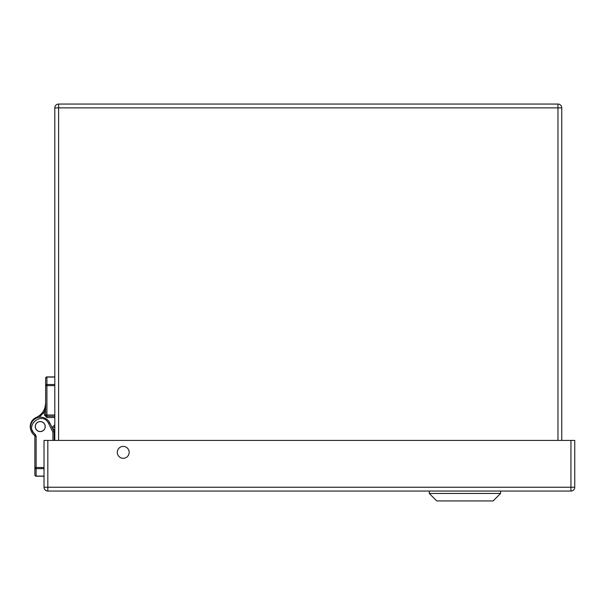 <?xml version="1.0" encoding="UTF-8"?>
<svg xmlns="http://www.w3.org/2000/svg" width="605" height="605" viewBox="0 0 605 605"><rect width="100%" height="100%" fill="white"/><g stroke="black" fill="none" stroke-linecap="round" stroke-linejoin="round"><path stroke-width="0.91" d="M163.138 491.056L184.487 491.056M40.233 421.572A5.006 5.006 0 0 1 44.566 429.081A5.006 5.006 0 0 1 35.892 429.081A5.006 5.006 0 0 1 40.233 421.572M52.907 440.41L52.907 432.159L48.619 423.439C42.554 410.568 23.852 425.686 35.166 434.314L36.134 436.311L36.134 467.521L44.021 467.521M44.021 476.226L36.134 476.226A1.27 1.27 0 0 1 34.871 474.963A1.27 1.134 0 0 0 36.134 476.09L36.111 476.226M52.907 432.159L54.17 431.872L49.761 422.88A10.141 10.141 0 0 0 34.281 419.462A10.141 10.141 0 0 0 34.387 435.313A1.27 1.27 0 0 1 34.871 436.311L34.871 467.521L36.134 467.521L36.134 468.656A1.27 1.134 180 0 1 34.871 467.521L34.871 474.963L34.871 467.521M54.17 440.41L54.17 431.872M54.17 434.745L54.17 432.953M54.805 426.578L52.597 428.658M54.805 377.059L46.91 377.059L46.91 385.635L45.64 385.635L45.64 415.015L46.91 415.015L46.91 416.278L54.805 416.278M46.842 376.93A1.27 1.27 0 0 1 46.91 376.93L46.91 377.059A1.27 1.134 180 0 0 45.64 378.193A1.27 1.27 0 0 1 46.91 376.93L54.805 376.93M53.285 430.064L54.805 430.064M45.64 411.914L44.377 411.914L45.64 402.953A15.843 15.843 0 0 1 36.202 417.45L36.489 418.1M30.916 430.163A9.982 9.982 0 0 1 36.202 417.45A9.982 9.982 0 0 0 30.916 430.163M46.88 376.93L45.64 378.193L45.64 385.635L45.64 378.193A1.27 1.27 0 0 1 45.655 378.019L45.715 377.762A1.27 1.27 0 0 1 45.851 377.49M45.64 406.121L45.64 410.152L45.64 406.121A1.27 0.439 -0 0 1 45.443 406.356M46.91 417.548L46.91 416.278A1.27 1.27 0 0 1 45.64 415.015L44.377 415.015L46.91 417.548L54.805 417.548M40.233 421.632A4.946 4.946 0 0 1 44.513 429.051A4.946 4.946 0 0 1 35.952 429.051A4.946 4.946 0 0 1 40.233 421.632M570.946 440.41L574.75 440.41L574.75 487.252A3.804 3.804 0 0 1 570.946 491.056L47.825 491.056L47.825 487.252L44.021 487.252L44.021 440.41L47.825 440.41L47.825 487.252L570.946 487.252L570.946 440.41L47.825 440.41M129.175 452.358A5.944 5.944 0 0 1 120.259 457.501A5.944 5.944 0 0 1 120.259 447.208A5.944 5.944 0 0 1 129.175 452.358M44.021 487.252A3.804 3.804 0 0 0 47.825 491.056A3.804 3.804 0 0 1 44.021 487.252M54.805 440.41L54.805 107.864A3.804 3.804 0 0 1 58.609 104.06L557.954 104.06A3.804 3.804 0 0 1 561.758 107.864L561.758 440.41M429.285 493.461L500.577 493.461L493.098 500.94L436.765 500.94L429.285 493.461L429.285 491.056M500.577 493.461L500.577 491.056M44.021 468.656L36.134 468.656L36.134 476.09L44.021 476.09M36.134 436.311L34.871 436.311M35.166 434.314L34.394 435.298M48.619 423.439L49.761 422.88M32.375 430.518L33.041 431.887M33.252 432.227L34.266 433.498M52.975 429.429L54.805 429.429M39.075 417.329L44.377 411.914L44.377 415.015M54.805 424.839L52.007 427.463M54.805 385.635L46.91 385.635L46.91 415.015L54.805 415.015M45.64 385.635A1.27 1.134 0 0 1 46.91 384.5L54.805 384.5M46.91 416.278A1.27 1.27 0 0 1 45.64 415.015M574.75 487.252L570.946 487.252L570.946 491.056M557.954 440.41L557.954 107.864L58.609 107.864L58.609 440.41M54.805 107.864L58.609 107.864L58.609 104.06M557.954 104.06L557.954 107.864L561.758 107.864M35.423 476.006L35.884 476.203M46.91 376.93L45.64 378.193"/></g></svg>
